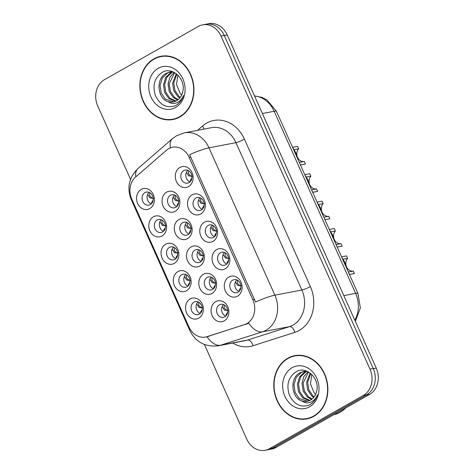 <?xml version="1.0" encoding="UTF-8"?>
<svg xmlns="http://www.w3.org/2000/svg" width="474" height="474" viewBox="0 0 474 474"><rect width="100%" height="100%" fill="white"/><g stroke="black" fill="none" stroke-linecap="round" stroke-linejoin="round"><path stroke-width="0.71" d="M186.495 290.752A10.618 8.858 79.2 0 1 174.385 285.609A10.618 8.858 79.2 0 1 177.922 271.584A10.618 8.858 79.2 0 1 190.038 276.727A10.618 8.858 79.2 0 1 186.495 290.752M181.69 274.766A6.636 5.534 -100.8 0 0 179.154 282.682A6.636 5.534 -100.8 0 0 185.618 287.274A6.636 5.534 -100.8 0 0 187.046 286.746A6.636 5.534 -100.8 0 0 189.582 278.831A6.636 5.534 -100.8 0 0 183.124 274.233A6.636 5.534 -100.8 0 0 181.69 274.766M174.248 263.366A10.618 8.858 79.2 0 1 162.132 258.223A10.618 8.858 79.2 0 1 165.675 244.199A10.618 8.858 79.2 0 1 177.786 249.342A10.618 8.858 79.2 0 1 174.248 263.366M169.437 247.381A6.636 5.534 -100.8 0 0 166.907 255.296A6.636 5.534 -100.8 0 0 173.366 259.888A6.636 5.534 -100.8 0 0 174.799 259.361A6.636 5.534 -100.8 0 0 177.329 251.445A6.636 5.534 -100.8 0 0 170.871 246.847A6.636 5.534 -100.8 0 0 169.437 247.381M161.995 235.981A10.618 8.858 79.2 0 1 149.885 230.832A10.618 8.858 79.2 0 1 153.422 216.814A10.618 8.858 79.2 0 1 165.539 221.956A10.618 8.858 79.2 0 1 161.995 235.981M157.19 219.989A6.636 5.534 -100.8 0 0 154.654 227.905A6.636 5.534 -100.8 0 0 161.113 232.503A6.636 5.534 -100.8 0 0 162.546 231.97A6.636 5.534 -100.8 0 0 165.082 224.054A6.636 5.534 -100.8 0 0 158.624 219.462A6.636 5.534 -100.8 0 0 157.19 219.989M149.748 208.59A10.618 8.858 79.2 0 1 137.632 203.447A10.618 8.858 79.2 0 1 141.169 189.422A10.618 8.858 79.2 0 1 153.286 194.571A10.618 8.858 79.2 0 1 149.748 208.59M144.937 192.604A6.636 5.534 -100.8 0 0 142.407 200.52A6.636 5.534 -100.8 0 0 148.866 205.118A6.636 5.534 -100.8 0 0 150.299 204.584A6.636 5.534 -100.8 0 0 152.829 196.669A6.636 5.534 -100.8 0 0 146.371 192.077A6.636 5.534 -100.8 0 0 144.937 192.604M198.748 318.137A10.618 8.858 79.2 0 1 186.632 312.994A10.618 8.858 79.2 0 1 190.175 298.97A10.618 8.858 79.2 0 1 202.285 304.112A10.618 8.858 79.2 0 1 198.748 318.137M193.943 302.151A6.636 5.534 -100.8 0 0 191.407 310.067A6.636 5.534 -100.8 0 0 197.865 314.659A6.636 5.534 -100.8 0 0 199.299 314.132A6.636 5.534 -100.8 0 0 201.835 306.216A6.636 5.534 -100.8 0 0 195.371 301.624A6.636 5.534 -100.8 0 0 193.943 302.151M211.991 293.453A10.618 8.858 79.2 0 1 199.88 288.311A10.618 8.858 79.2 0 1 203.417 274.286A10.618 8.858 79.2 0 1 215.534 279.429A10.618 8.858 79.2 0 1 211.991 293.453M207.185 277.468A6.636 5.534 -100.8 0 0 204.649 285.384A6.636 5.534 -100.8 0 0 211.114 289.975A6.636 5.534 -100.8 0 0 212.548 289.448A6.636 5.534 -100.8 0 0 215.078 281.532A6.636 5.534 -100.8 0 0 208.619 276.94A6.636 5.534 -100.8 0 0 207.185 277.468M199.744 266.068A10.618 8.858 79.2 0 1 187.627 260.925A10.618 8.858 79.2 0 1 191.17 246.901A10.618 8.858 79.2 0 1 203.281 252.044A10.618 8.858 79.2 0 1 199.744 266.068M194.933 250.082A6.636 5.534 -100.8 0 0 192.403 257.998A6.636 5.534 -100.8 0 0 198.861 262.59A6.636 5.534 -100.8 0 0 200.295 262.063A6.636 5.534 -100.8 0 0 202.831 254.147A6.636 5.534 -100.8 0 0 196.366 249.555A6.636 5.534 -100.8 0 0 194.933 250.082M187.491 238.683A10.618 8.858 79.2 0 1 175.38 233.54A10.618 8.858 79.2 0 1 178.917 219.515A10.618 8.858 79.2 0 1 191.034 224.658A10.618 8.858 79.2 0 1 187.491 238.683M182.686 222.697A6.636 5.534 -100.8 0 0 180.15 230.613A6.636 5.534 -100.8 0 0 186.608 235.205A6.636 5.534 -100.8 0 0 188.042 234.677A6.636 5.534 -100.8 0 0 190.578 226.762A6.636 5.534 -100.8 0 0 184.119 222.164A6.636 5.534 -100.8 0 0 182.686 222.697M175.244 211.297A10.618 8.858 79.2 0 1 163.127 206.154A10.618 8.858 79.2 0 1 166.67 192.13A10.618 8.858 79.2 0 1 178.781 197.273A10.618 8.858 79.2 0 1 175.244 211.297M170.433 195.312A6.636 5.534 -100.8 0 0 167.903 203.228A6.636 5.534 -100.8 0 0 174.361 207.819A6.636 5.534 -100.8 0 0 175.795 207.292A6.636 5.534 -100.8 0 0 178.325 199.376A6.636 5.534 -100.8 0 0 171.866 194.778A6.636 5.534 -100.8 0 0 170.433 195.312M224.243 320.839A10.618 8.858 79.2 0 1 212.133 315.696A10.618 8.858 79.2 0 1 215.67 301.671A10.618 8.858 79.2 0 1 227.781 306.814A10.618 8.858 79.2 0 1 224.243 320.839M219.438 304.853A6.636 5.534 -100.8 0 0 216.902 312.769A6.636 5.534 -100.8 0 0 223.361 317.361A6.636 5.534 -100.8 0 0 224.794 316.833A6.636 5.534 -100.8 0 0 227.33 308.918A6.636 5.534 -100.8 0 0 220.872 304.326A6.636 5.534 -100.8 0 0 219.438 304.853M225.239 268.77A10.618 8.858 79.2 0 1 213.122 263.627A10.618 8.858 79.2 0 1 216.665 249.602A10.618 8.858 79.2 0 1 228.776 254.745A10.618 8.858 79.2 0 1 225.239 268.77M220.434 252.784A6.636 5.534 -100.8 0 0 217.898 260.7A6.636 5.534 -100.8 0 0 224.356 265.298A6.636 5.534 -100.8 0 0 225.79 264.765A6.636 5.534 -100.8 0 0 228.326 256.849A6.636 5.534 -100.8 0 0 221.862 252.257A6.636 5.534 -100.8 0 0 220.434 252.784M212.986 241.385A10.618 8.858 79.2 0 1 200.875 236.242A10.618 8.858 79.2 0 1 204.413 222.217A10.618 8.858 79.2 0 1 216.529 227.36A10.618 8.858 79.2 0 1 212.986 241.385M208.181 225.399A6.636 5.534 -100.8 0 0 205.645 233.315A6.636 5.534 -100.8 0 0 212.109 237.907A6.636 5.534 -100.8 0 0 213.537 237.379A6.636 5.534 -100.8 0 0 216.073 229.463A6.636 5.534 -100.8 0 0 209.615 224.872A6.636 5.534 -100.8 0 0 208.181 225.399M200.739 213.999A10.618 8.858 79.2 0 1 188.622 208.856A10.618 8.858 79.2 0 1 192.166 194.832A10.618 8.858 79.2 0 1 204.276 199.975A10.618 8.858 79.2 0 1 200.739 213.999M195.928 198.013A6.636 5.534 -100.8 0 0 193.398 205.929A6.636 5.534 -100.8 0 0 199.856 210.521A6.636 5.534 -100.8 0 0 201.29 209.994A6.636 5.534 -100.8 0 0 203.826 202.078A6.636 5.534 -100.8 0 0 197.362 197.486A6.636 5.534 -100.8 0 0 195.928 198.013M188.486 186.614A10.618 8.858 79.2 0 1 176.375 181.471A10.618 8.858 79.2 0 1 179.913 167.446A10.618 8.858 79.2 0 1 192.029 172.589A10.618 8.858 79.2 0 1 188.486 186.614M183.681 170.628A6.636 5.534 -100.8 0 0 181.145 178.544A6.636 5.534 -100.8 0 0 187.603 183.136A6.636 5.534 -100.8 0 0 189.037 182.608A6.636 5.534 -100.8 0 0 191.573 174.693A6.636 5.534 -100.8 0 0 185.115 170.095A6.636 5.534 -100.8 0 0 183.681 170.628M237.492 296.161A10.618 8.858 79.2 0 1 225.375 291.012A10.618 8.858 79.2 0 1 228.912 276.988A10.618 8.858 79.2 0 1 241.029 282.137A10.618 8.858 79.2 0 1 237.492 296.161M232.681 280.17A6.636 5.534 -100.8 0 0 230.145 288.085A6.636 5.534 -100.8 0 0 236.609 292.683A6.636 5.534 -100.8 0 0 238.043 292.15A6.636 5.534 -100.8 0 0 240.573 284.234A6.636 5.534 -100.8 0 0 234.115 279.642A6.636 5.534 -100.8 0 0 232.681 280.17M187.994 286.053A6.636 5.534 79.2 0 1 183.971 280.833A6.636 5.534 79.2 0 1 185.784 274.493M175.741 258.662A6.636 5.534 79.2 0 1 171.718 253.442A6.636 5.534 79.2 0 1 173.531 247.108M163.494 231.276A6.636 5.534 79.2 0 1 159.471 226.057A6.636 5.534 79.2 0 1 161.284 219.723M151.242 203.891A6.636 5.534 79.2 0 1 147.218 198.671A6.636 5.534 79.2 0 1 149.032 192.337M200.241 313.438A6.636 5.534 79.2 0 1 196.218 308.219A6.636 5.534 79.2 0 1 198.031 301.885M213.49 288.755A6.636 5.534 79.2 0 1 209.467 283.535A6.636 5.534 79.2 0 1 211.28 277.201M201.237 261.37A6.636 5.534 79.2 0 1 197.214 256.15A6.636 5.534 79.2 0 1 199.027 249.816M188.99 233.984A6.636 5.534 79.2 0 1 184.967 228.764A6.636 5.534 79.2 0 1 186.78 222.424M176.737 206.593A6.636 5.534 79.2 0 1 172.714 201.373A6.636 5.534 79.2 0 1 174.527 195.039M225.737 316.14A6.636 5.534 79.2 0 1 221.719 310.92A6.636 5.534 79.2 0 1 223.532 304.586M226.732 264.071A6.636 5.534 79.2 0 1 222.709 258.851A6.636 5.534 79.2 0 1 224.522 252.518M214.485 236.686A6.636 5.534 79.2 0 1 210.462 231.466A6.636 5.534 79.2 0 1 212.275 225.132M202.232 209.301A6.636 5.534 79.2 0 1 198.209 204.081A6.636 5.534 79.2 0 1 200.022 197.747M189.985 181.915A6.636 5.534 79.2 0 1 185.962 176.695A6.636 5.534 79.2 0 1 187.775 170.356M238.985 291.457A6.636 5.534 79.2 0 1 234.962 286.237A6.636 5.534 79.2 0 1 236.775 279.903M166.51 150.217A17.923 14.943 79.2 0 1 168.691 148.67A17.923 14.943 79.2 0 1 172.56 147.236A17.923 14.943 79.2 0 1 189.132 157.35L252.903 299.912A17.923 14.943 79.2 0 1 244.531 324.631L206.978 336.664A17.923 14.943 79.2 0 1 205.515 337.038A17.923 14.943 79.2 0 1 188.942 326.93L131.784 199.151A17.923 14.943 79.2 0 1 135.576 177.033L166.51 150.217M153.914 58.841A32.191 26.846 -100.8 0 0 141.625 97.229A32.191 26.846 -100.8 0 0 172.957 119.507A32.191 26.846 -100.8 0 0 179.907 116.942A32.191 26.846 -100.8 0 0 192.195 78.554A32.191 26.846 -100.8 0 0 160.864 56.27A32.191 26.846 -100.8 0 0 153.914 58.841M171.849 119.353A32.191 26.846 -100.8 0 0 174.385 119.187M287.837 358.22A32.191 26.846 -100.8 0 0 275.542 396.608A32.191 26.846 -100.8 0 0 306.874 418.886A32.191 26.846 -100.8 0 0 313.824 416.32A32.191 26.846 -100.8 0 0 326.118 377.932A32.191 26.846 -100.8 0 0 294.787 355.648A32.191 26.846 -100.8 0 0 287.837 358.22M305.771 418.738A32.191 26.846 -100.8 0 0 308.307 418.566M189.647 154.702L255.563 302.057A23.232 3.49 -24.1 0 1 274.884 295.178A26.55 22.142 79.2 0 1 266.038 330.242A26.55 22.142 79.2 0 1 262.478 331.806L220.635 345.214A26.55 22.142 79.2 0 1 218.467 345.765L245.455 340.605A26.55 22.142 -100.8 0 0 247.624 340.054L289.466 326.645A26.55 22.142 -100.8 0 0 293.027 325.081A26.55 22.142 -100.8 0 0 301.873 290.023L235.957 142.668A26.55 22.142 -100.8 0 0 211.404 127.69L184.422 132.85A26.55 22.142 79.2 0 1 208.975 147.829A23.232 3.49 155.9 0 0 189.647 154.702M204.418 344.497L246.723 439.066A19.914 16.602 -100.8 0 0 265.138 450.3L268.379 449.684A19.914 16.602 -100.8 0 0 272.674 448.096L366.598 394.812A19.914 16.602 -100.8 0 0 373.234 368.517L224.255 35.473A19.914 16.602 -100.8 0 0 205.84 24.239L202.599 24.861A19.914 16.602 -100.8 0 0 198.304 26.449L104.387 79.727A19.914 16.602 -100.8 0 0 97.751 106.022L130.546 179.35M197.534 130.344L202.552 125.995A33.186 27.676 79.2 0 1 244.448 139.202L310.363 286.557A33.186 27.676 79.2 0 1 299.301 330.384A33.186 27.676 79.2 0 1 294.852 332.339A6.636 3.644 -107.8 0 0 289.466 326.645L262.478 331.806A23.232 12.757 72.2 0 1 248.773 323.232L207.008 336.741A23.232 12.757 72.2 0 0 220.635 345.214L247.624 340.054A6.636 3.644 -107.8 0 1 253.009 345.747A33.186 27.676 79.2 0 1 232.74 343.034M265.138 450.3A19.914 16.602 -100.8 0 0 269.439 448.712L363.357 395.429A19.914 16.602 -100.8 0 0 369.993 369.133L221.014 36.089A19.914 16.602 -100.8 0 0 202.599 24.861M296.232 355.423A32.191 26.846 -100.8 0 0 293.815 356.199M162.315 56.045A32.191 26.846 -100.8 0 0 159.898 56.821M269.214 449.494L271.886 448.985A19.914 16.602 -100.8 0 0 276.188 447.397L369.613 394.392A19.914 16.602 -100.8 0 0 376.249 368.097L227.224 34.934A19.914 16.602 -100.8 0 0 208.809 23.7L206.688 24.103M269.777 449.334A19.914 16.602 -100.8 0 0 272.947 448.013L366.378 395.008A19.914 16.602 -100.8 0 0 369.21 392.928M341.855 257.435L341.594 256.855L346.53 255.907L347.638 258.371L343.176 259.225M346.376 266.471A7.3 6.091 -100.8 0 0 353.302 271.045L348.366 271.993L349.468 274.458L354.404 273.51A9.954 8.301 79.2 0 1 353.811 273.652L349.445 274.487M341.772 257.341L344.705 262.075L343.952 262.217M347.638 258.371A7.3 6.091 -100.8 0 0 346.085 265.553M235.394 281.888L237.711 285.425L240.893 285.745M239.317 291.125L239.364 289.904L240.33 288.275L240.656 287.937L240.365 289.857M241.349 285.745L237.711 285.425M237.51 280.252L237.415 283.256L239.53 285.419M240.662 285.721L239.643 285.751M347.045 269.125L345.054 262.857L344.308 263.005M344.705 262.075L344.272 262.934M354.404 273.51L353.302 271.045M222.152 306.571L224.469 310.109L227.644 310.429M226.068 315.803L226.122 314.588L227.087 312.959L227.413 312.621L227.117 314.535M228.107 310.423L224.469 310.109M224.267 304.936L224.166 307.94L226.288 310.103M227.413 310.405L226.394 310.434M202.605 307.721L198.967 307.407L196.657 303.87M198.772 302.234L198.671 305.232L200.792 307.395M202.102 309.795L200.621 311.88L200.573 313.101M201.918 309.913L201.622 311.833M198.967 307.407L200.899 307.727M164.851 55.873A31.859 26.568 -100.8 0 0 163.808 56.045L160.929 56.596A31.859 26.568 -100.8 0 0 154.05 59.137A31.859 26.568 -100.8 0 0 141.886 97.134A31.859 26.568 -100.8 0 0 172.892 119.181A31.859 26.568 -100.8 0 0 179.77 116.64A31.859 26.568 -100.8 0 0 191.934 78.648A31.859 26.568 -100.8 0 0 160.929 56.596M179.759 98.059L177.922 96.737L173.792 90.735L172.625 83.051L176.263 73.719M180.25 97.431L179.059 96.518L174.936 90.516L173.768 82.832L176.861 74.187M177.679 100.02L173.348 97.608L169.218 91.606L168.057 83.922L169.858 77.339L174.1 72.368M178.212 99.605L174.491 97.395L170.362 91.387L169.194 83.708L174.604 72.635M175.475 101.282L168.78 98.485L164.65 92.483L163.483 84.799L165.699 77.475L170.794 72.451L171.991 71.882M176.038 101.027L169.923 98.266L165.793 92.264L164.626 84.579L166.836 77.256L172.589 71.9M168.045 101.608A15.002 12.514 -100.8 0 0 173.324 101.94A15.002 12.514 -100.8 0 0 176.565 100.743A15.002 12.514 -100.8 0 0 182.834 91.334C185.861 79.057 172.489 66.455 162.623 72.113C154.565 77.357 152.172 85.19 155.436 95.63C160.129 105.068 166.676 108.451 175.09 105.773L175.937 105.335C179.539 103.225 182.063 99.943 183.509 95.481C181.951 99.291 179.539 101.792 176.257 102.994C173.425 103.942 170.687 103.48 168.045 101.608C157.469 98.811 155.359 78.382 166.226 73.322L169.656 72.089L173.223 71.953M173.751 101.851L165.355 99.137L161.225 93.135L160.058 85.45L162.268 78.127L167.369 73.103L170.231 71.995M181.649 95.067L180.114 93.2L176.553 84.508L177.869 75.093M180.114 93.2A15.002 12.514 -100.8 0 0 181.69 94.972M158.174 68.357A21.644 18.048 -100.8 0 0 150.963 96.939A21.644 18.048 -100.8 0 0 175.647 107.42A21.644 18.048 -100.8 0 0 182.863 78.844A21.644 18.048 -100.8 0 0 158.174 68.357M172.892 119.181L175.771 118.63A31.859 26.568 -100.8 0 0 176.802 118.411M298.768 355.251A31.859 26.568 -100.8 0 0 297.725 355.429L294.846 355.974A31.859 26.568 -100.8 0 0 287.967 358.516A31.859 26.568 -100.8 0 0 275.803 396.513A31.859 26.568 -100.8 0 0 306.814 418.56A31.859 26.568 -100.8 0 0 313.693 416.024A31.859 26.568 -100.8 0 0 325.857 378.027A31.859 26.568 -100.8 0 0 294.846 355.974M333.714 414.756A33.186 27.676 -100.8 0 0 340.136 412.267A33.186 27.676 -100.8 0 0 345.73 407.942M313.675 397.437L311.839 396.116L307.709 390.114L306.542 382.429L310.18 373.097M314.167 396.809L312.982 395.897L308.852 389.895L307.685 382.21L310.778 373.565M311.602 399.398L307.271 396.993L303.141 390.985L301.974 383.306L303.775 376.717L308.023 371.746M312.129 398.984L308.414 396.774L304.284 390.772L303.117 383.087L308.521 372.019M309.392 400.66L302.696 397.864L298.573 391.862L297.405 384.177L299.615 376.854L304.711 371.829L305.908 371.261M309.955 400.406L303.84 397.645L299.71 391.643L298.543 383.958L300.759 376.634L306.506 371.278M301.968 400.986A15.002 12.514 -100.8 0 0 307.247 401.318A15.002 12.514 -100.8 0 0 310.488 400.121A15.002 12.514 -100.8 0 0 316.751 390.712C319.784 378.436 306.405 365.833 296.54 371.492C288.482 376.735 286.089 384.574 289.353 395.008C294.046 404.446 300.599 407.83 309.012 405.151L309.854 404.713C313.456 402.604 315.98 399.321 317.426 394.86C315.874 398.67 313.456 401.17 310.174 402.373C307.342 403.321 304.61 402.859 301.968 400.986C291.386 398.19 289.282 377.76 300.143 372.7L303.579 371.468L307.146 371.338M307.667 401.229L299.272 398.521L295.142 392.513L293.975 384.835L296.185 377.505L301.286 372.481L304.148 371.373M315.566 394.451L314.037 392.579L310.476 383.887L311.785 374.472M314.037 392.579A15.002 12.514 -100.8 0 0 315.613 394.35M292.091 367.741A21.644 18.048 -100.8 0 0 284.88 396.317A21.644 18.048 -100.8 0 0 309.569 406.799A21.644 18.048 -100.8 0 0 316.78 378.222A21.644 18.048 -100.8 0 0 292.091 367.741M306.814 418.56L309.694 418.009A31.859 26.568 -100.8 0 0 310.725 417.79M329.608 230.05L329.347 229.463L334.283 228.521L335.385 230.986L330.923 231.839M334.123 239.086A7.3 6.091 -100.8 0 0 341.055 243.66L336.119 244.602L337.221 247.067L342.157 246.124A9.954 8.301 79.2 0 1 341.564 246.267L337.192 247.102M329.519 229.949L332.458 234.689L331.705 234.831M335.385 230.986A7.3 6.091 -100.8 0 0 333.832 238.167M223.147 254.502L225.458 258.04L229.096 258.354M225.464 258.04L228.64 258.36M227.064 263.734L227.117 262.519L228.083 260.89L228.409 260.552L228.113 262.466M225.263 252.867L225.162 255.871L227.283 258.034M228.409 258.336L227.39 258.366M334.792 241.74L332.807 235.471L332.055 235.614M332.458 234.689L332.025 235.548M342.157 246.124L341.055 243.66M317.355 202.659L317.094 202.078L322.03 201.136L323.132 203.601L318.67 204.454M321.876 211.7A7.3 6.091 -100.8 0 0 328.802 216.274L323.866 217.216L324.968 219.681L329.904 218.739A9.954 8.301 79.2 0 1 329.311 218.881L324.945 219.717M317.272 202.564L320.205 207.304L319.452 207.446M323.132 203.601A7.3 6.091 -100.8 0 0 321.585 210.782M210.894 227.117L213.211 230.654L216.393 230.974M214.811 236.348L214.864 235.134L215.83 233.504L216.156 233.161L215.866 235.08M216.849 230.968L213.211 230.654M213.01 225.482L212.915 228.486L215.03 230.648M216.162 230.951L215.143 230.98M322.545 214.355L320.554 208.086L319.802 208.228M320.205 207.304L319.772 208.163M329.904 218.739L328.802 216.274M305.108 175.273L304.847 174.693L309.783 173.751L310.885 176.215L306.423 177.069M309.623 184.315A7.3 6.091 -100.8 0 0 316.555 188.889L311.619 189.831L312.721 192.296L317.657 191.354A9.954 8.301 79.2 0 1 317.065 191.496L312.692 192.331M305.019 175.179L307.952 179.919L307.205 180.061M310.885 176.215A7.3 6.091 -100.8 0 0 309.332 183.397M198.647 199.732L200.958 203.269L204.596 203.583M200.964 203.269L204.14 203.583M202.564 208.963L202.611 207.742L203.583 206.119L203.909 205.775L203.613 207.695M200.757 198.096L200.662 201.094L202.783 203.257M203.909 203.565L202.89 203.595M310.292 186.963L308.307 180.701L307.555 180.843M307.952 179.919L307.525 180.778M317.657 191.354L316.555 188.889M292.855 147.888L292.594 147.307L297.53 146.365L298.632 148.83L294.17 149.683M297.376 156.924A7.3 6.091 -100.8 0 0 304.302 161.504L299.367 162.446L300.469 164.911L305.404 163.968A9.954 8.301 79.2 0 1 304.812 164.111L300.439 164.946M292.772 147.793L295.705 152.527L294.952 152.675M298.632 148.83A7.3 6.091 -100.8 0 0 297.079 156.011M186.395 172.346L188.711 175.884L191.887 176.198M190.311 181.578L190.364 180.357L191.33 178.734L191.656 178.39L191.366 180.31M192.349 176.198L188.711 175.884M188.51 170.711L188.409 173.709L190.53 175.872M191.656 176.174L190.637 176.204M298.039 159.578L296.054 153.315L295.302 153.458M295.705 152.527L295.272 153.392M305.404 163.968L304.302 161.504M190.358 280.335L186.72 280.021L184.404 276.484M186.519 274.849L186.418 277.847L188.539 280.01M189.849 282.409L188.374 284.495L188.32 285.715M189.665 282.528L189.375 284.447M186.72 280.021L188.652 280.341M178.106 252.95L174.468 252.636L172.151 249.093M174.266 247.464L174.171 250.462L176.292 252.624M177.602 255.024L176.121 257.109L176.073 258.33M177.418 255.142L177.122 257.062M174.468 252.636L176.399 252.956M165.859 225.565L162.221 225.245L159.904 221.708M162.019 220.072L161.918 223.076L164.04 225.239M165.349 227.638L163.868 229.724L163.82 230.945M165.165 227.757L164.875 229.677M162.221 225.245L164.146 225.571M153.606 198.173L149.968 197.859L147.651 194.322M149.766 192.687L149.671 195.691L151.787 197.854M153.096 200.253L151.621 202.339L151.573 203.559M152.918 200.372L152.622 202.285M149.968 197.859L151.899 198.185M209.899 279.186L212.216 282.723L215.397 283.043M213.815 288.417L213.869 287.203M215.344 285.117L213.869 287.197M215.16 285.229L214.87 287.149M215.854 283.037L212.216 282.723M212.014 277.551L211.919 280.555L214.035 282.717M215.166 283.019L214.147 283.049M197.652 251.801L199.963 255.338L203.145 255.652M201.569 261.032L201.622 259.811L202.588 258.188L202.913 257.844L202.617 259.764M203.601 255.652L199.963 255.338M199.761 250.165L199.667 253.163L201.788 255.326M202.913 255.628L201.894 255.658M185.399 224.409L187.716 227.953L190.892 228.267M189.316 233.646L189.369 232.426L190.335 230.802L190.661 230.459L190.37 232.379M191.354 228.267L187.716 227.953M187.514 222.78L187.414 225.778L189.535 227.941M190.661 228.243L189.647 228.272M173.146 197.024L175.463 200.567L178.645 200.881M177.069 206.261L177.116 205.041L178.082 203.417L178.414 203.073L178.117 204.993M179.101 200.881L175.463 200.567M175.262 195.395L175.167 198.393L177.288 200.555M178.414 200.858L177.394 200.887M252.903 299.912L254.698 299.568M244.531 324.631L246.492 324.257M206.978 336.664L208.939 336.291M189.132 157.35L190.927 157.007M310.363 286.557A6.636 0.995 -24.1 0 1 301.873 290.023L274.884 295.178L208.975 147.829L235.957 142.668A6.636 0.995 -24.1 0 0 244.448 139.202M184.422 132.85L176.601 135.724L172.441 138.669A23.232 11.542 49.1 0 0 170.439 147.847M190.228 329.353A23.232 3.49 155.9 0 0 189.831 330.562C195.75 342.181 205.295 347.246 218.467 345.765M189.831 330.562L131.286 199.684A23.232 3.49 -24.1 0 1 131.565 198.642M131.286 199.684C126.677 187.965 128.904 177.584 137.975 168.548A23.232 11.542 49.1 0 0 135.819 176.826M294.852 332.339L253.009 345.747M369.993 369.133L373.234 368.517M363.357 395.429L366.598 394.812M221.014 36.089L224.255 35.473M269.439 448.712L272.674 448.096M202.552 125.995A6.636 3.3 -130.9 0 1 203.885 129.129M354.819 320.181A26.55 22.142 -100.8 0 0 355.607 293.359L274.156 111.266A26.55 22.142 -100.8 0 0 254.544 96.015M262.377 113.517L274.156 111.266A13.272 1.997 -24.1 0 1 276.49 111.396L357.941 293.489A13.272 1.997 -24.1 0 0 355.607 293.359L343.828 295.61M227.224 34.934L224.267 35.497M376.249 368.097L373.293 368.659M369.613 394.392L366.378 395.008M276.188 447.397L272.947 448.013M205.515 337.038L207.47 336.664M172.441 138.669L137.975 168.548M254.491 95.896L261.98 97.383L267.182 100.103L276.49 111.396M355.352 321.378L360.359 307.899L357.941 293.489M240.099 285.792L240.899 285.786M226.856 310.47L227.65 310.47M201.361 307.768L202.155 307.768M170.8 71.87L169.656 72.089M304.717 371.249L303.579 371.468M227.852 258.401L228.646 258.401M215.599 231.016L216.393 231.016M203.352 203.63L204.146 203.63M191.099 176.245L191.893 176.245M189.108 280.383L189.902 280.383M176.861 252.998L177.655 252.998M164.608 225.612L165.402 225.606M152.355 198.227L153.155 198.221M214.603 283.085L215.397 283.085M202.357 255.699L203.15 255.699M190.104 228.314L190.898 228.314M177.857 200.929L178.651 200.929"/></g></svg>
